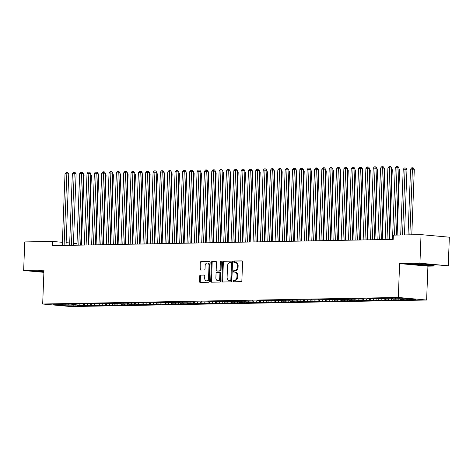 <?xml version="1.0" encoding="UTF-8"?>
<svg xmlns="http://www.w3.org/2000/svg" width="473" height="473" viewBox="0 0 473 473"><rect width="100%" height="100%" fill="white"/><g stroke="black" fill="none" stroke-linecap="round" stroke-linejoin="round"><path stroke-width="0.71" d="M232.982 281.08A0.727 0.503 -84.8 0 0 233.455 281.796L241.112 281.654A1.041 0.715 -84.8 0 0 241.869 280.601L242.59 261.9A1.041 0.715 -84.8 0 0 241.963 260.871A1.041 0.715 -84.8 0 0 241.91 260.871L234.253 261.013A0.727 0.503 -84.8 0 0 234.2 262.468L235.187 262.45A3.335 2.3 -84.8 0 1 235.365 262.456A3.335 2.3 -84.8 0 1 237.369 265.731L237.31 267.292A3.335 2.3 -84.8 0 1 234.874 270.657L233.887 270.674A0.727 0.503 -84.8 0 0 233.828 272.135L234.821 272.111A3.335 2.3 -84.8 0 1 234.992 272.123A3.335 2.3 -84.8 0 1 236.997 275.398L236.938 276.953A3.335 2.3 -84.8 0 1 234.502 280.323L233.514 280.341A0.727 0.503 -84.8 0 0 232.982 281.08M235.584 272.182A3.335 2.3 -84.8 0 1 235.755 272.188A3.335 2.3 -84.8 0 1 237.759 275.463L237.7 277.024A3.335 2.3 -84.8 0 1 235.27 280.394L234.277 280.412A0.727 0.503 -84.8 0 0 233.993 281.784M242.188 260.948L235.022 261.084A0.727 0.503 -84.8 0 0 234.732 262.456M235.956 262.521A3.335 2.3 -84.8 0 1 236.128 262.527A3.335 2.3 -84.8 0 1 238.132 265.802L238.073 267.363A3.335 2.3 -84.8 0 1 235.643 270.727L234.649 270.745A0.727 0.503 -84.8 0 0 234.36 272.123M200.44 275.085A1.041 0.715 -84.8 0 0 199.683 276.137L199.482 281.382A1.041 0.715 -84.8 0 0 200.103 282.405A1.041 0.715 -84.8 0 0 200.162 282.411L208.658 282.251A1.041 0.715 -84.8 0 0 209.421 281.199L210.136 262.497A1.041 0.715 -84.8 0 0 209.509 261.468A1.041 0.715 -84.8 0 0 209.456 261.468L200.96 261.628A1.041 0.715 -84.8 0 0 200.197 262.681L199.955 269.019A1.041 0.715 -84.8 0 0 200.582 270.042A1.041 0.715 -84.8 0 0 200.635 270.042L204.271 269.977A1.041 0.715 -84.8 0 0 205.034 268.924L205.152 265.779A2.785 1.922 -84.8 0 1 207.334 262.97A2.785 1.922 -84.8 0 1 209.007 265.708L208.534 278.023A2.785 1.922 -84.8 0 1 206.358 280.832A2.785 1.922 -84.8 0 1 204.679 278.094L204.762 276.043A1.041 0.715 -84.8 0 0 204.135 275.02A1.041 0.715 -84.8 0 0 204.076 275.014L201.208 275.15A1.041 0.715 -84.8 0 0 200.446 276.202L200.245 281.453A1.041 0.715 -84.8 0 0 200.647 282.399M52.255 245.653L393.205 239.379L393.37 235.146L421.035 234.632L419.935 263.219L399.608 263.591L398.307 297.47L42.676 304.015L43.977 270.136L23.65 270.515L24.75 241.928L52.414 241.419L52.255 245.653M221.884 280.974A1.041 0.715 -84.8 0 0 222.511 281.997A1.041 0.715 -84.8 0 0 222.564 281.997L231.061 281.843A1.041 0.715 -84.8 0 0 231.823 280.791L232.539 262.083A1.041 0.715 -84.8 0 0 231.912 261.061A1.041 0.715 -84.8 0 0 231.859 261.055L223.362 261.214A1.041 0.715 -84.8 0 0 222.6 262.267L221.884 280.974L222.647 281.039A1.041 0.715 -84.8 0 0 223.049 281.991M219.862 282.044L211.36 282.204A1.041 0.715 -84.8 0 1 211.307 282.204A1.041 0.715 -84.8 0 1 210.68 281.175L211.401 262.474A1.041 0.715 -84.8 0 1 212.158 261.421L215.794 261.35A1.041 0.715 -84.8 0 1 215.854 261.356A1.041 0.715 -84.8 0 1 216.474 262.379L216.185 269.965A1.041 0.715 -84.8 0 0 216.811 270.988A1.041 0.715 -84.8 0 0 216.865 270.988L219.277 270.946A1.041 0.715 -84.8 0 0 220.04 269.894L220.341 261.995A0.727 0.503 -84.8 0 1 221.352 261.977L220.619 280.992A1.041 0.715 -84.8 0 1 219.862 282.044M398.307 297.47L426.622 300.036L70.991 306.575L42.676 304.015M406.23 298.451L406.177 299.805L415.938 299.332L404.149 298.262L393.359 298.167L381.622 298.386L384.336 298.629L374.279 298.516L376.999 298.765L366.942 298.652L369.661 298.901L359.604 298.788L362.318 299.037L352.267 298.924L354.981 299.167L352.048 299.226L256.863 300.68L259.576 300.923L256.644 300.982L73.398 304.056L76.112 304.299L73.179 304.358L70.459 304.109L58.717 304.322L61.437 304.571L61.679 304.269M406.177 299.805L400.525 299.616L399.709 298.345M398.899 298.362L398.84 299.941L403.238 299.858L400.525 299.616M398.84 299.941L393.187 299.752L392.182 298.191M391.561 298.498L391.502 300.077L395.901 299.994L393.187 299.752M391.502 300.077L385.85 299.882L384.845 298.327M384.224 298.629L384.159 300.213L388.564 300.13L385.85 299.882M384.159 300.213L378.506 300.018L377.507 298.457M376.88 298.765L376.821 300.343L381.226 300.266L378.506 300.018M376.821 300.343L371.169 300.154L370.17 298.593M369.543 298.901L369.484 300.479L373.889 300.402L371.169 300.154M369.484 300.479L363.832 300.29L362.826 298.729M362.206 299.037L362.147 300.615L366.545 300.532L363.832 300.29M362.147 300.615L356.494 300.426L355.489 298.865M354.868 299.173L354.803 300.751L359.208 300.668L356.494 300.426M354.803 300.751L349.157 300.562L348.152 299.001M347.531 299.308L347.466 300.887L351.871 300.804L349.157 300.562M347.466 300.887L341.813 300.692L340.814 299.137M340.188 299.439L340.128 301.023L344.533 300.94L341.813 300.692M340.128 301.023L334.476 300.828L333.477 299.267M332.85 299.575L332.791 301.159L337.196 301.076L334.476 300.828M332.791 301.159L327.139 300.964L326.134 299.403M325.513 299.711L325.454 301.289L329.852 301.212L327.139 300.964M325.454 301.289L319.801 301.1L318.796 299.539M318.175 299.847L318.11 301.425L322.515 301.342L319.801 301.1M318.11 301.425L312.458 301.236L311.459 299.675M310.838 299.983L310.773 301.561L315.178 301.478L312.458 301.236M310.773 301.561L305.12 301.372L304.121 299.811M303.495 300.119L303.435 301.697L307.84 301.614L305.12 301.372M303.435 301.697L297.783 301.502L296.784 299.947M296.157 300.254L296.098 301.833L300.503 301.75L297.783 301.502M296.098 301.833L290.446 301.638L289.441 300.077M288.82 300.385L288.761 301.969L293.159 301.886L290.446 301.638M288.761 301.969L283.108 301.774L282.103 300.213M281.482 300.521L281.417 302.099L285.822 302.022L283.108 301.774M281.417 302.099L275.765 301.91L274.766 300.349M274.139 300.657L274.08 302.235L278.485 302.158L275.765 301.91M274.08 302.235L268.428 302.046L267.428 300.485M266.802 300.793L266.742 302.371L271.147 302.288L268.428 302.046M266.742 302.371L261.09 302.182L260.091 300.621M259.464 300.929L259.405 302.507L263.804 302.424L261.09 302.182M259.405 302.507L253.753 302.312L252.748 300.757M252.127 301.065L252.068 302.643L256.467 302.56L253.753 302.312M252.068 302.643L246.415 302.448L245.41 300.887M244.789 301.195L244.724 302.779L249.129 302.696L246.415 302.448M244.724 302.779L239.072 302.584L238.073 301.023M237.446 301.331L237.387 302.909L241.792 302.832L239.072 302.584M237.387 302.909L231.735 302.72L230.735 301.159M230.109 301.467L230.049 303.045L234.454 302.968L231.735 302.72M230.049 303.045L224.397 302.856L223.392 301.295M222.771 301.603L222.712 303.181L227.111 303.098L224.397 302.856M222.712 303.181L217.06 302.992L216.055 301.431M215.434 301.739L215.375 303.317L219.774 303.234L217.06 302.992M215.375 303.317L209.722 303.128L208.717 301.567M208.096 301.875L208.031 303.453L212.436 303.37L209.722 303.128M208.031 303.453L202.379 303.258L201.38 301.697M200.753 302.005L200.694 303.589L205.099 303.506L202.379 303.258M200.694 303.589L195.042 303.394L194.042 301.833M193.416 302.141L193.356 303.719L197.761 303.642L195.042 303.394M193.356 303.719L187.704 303.53L186.699 301.969M186.078 302.277L186.019 303.855L190.418 303.778L187.704 303.53M186.019 303.855L180.367 303.666L179.362 302.105M178.741 302.413L178.676 303.991L183.081 303.908L180.367 303.666M178.676 303.991L173.029 303.802L172.024 302.241M171.403 302.549L171.338 304.127L175.743 304.044L173.029 303.802M171.338 304.127L165.686 303.938L164.687 302.377M164.06 302.685L164.001 304.263L168.406 304.18L165.686 303.938M164.001 304.263L158.349 304.068L157.349 302.513M156.723 302.815L156.664 304.399L161.068 304.316L158.349 304.068M156.664 304.399L151.011 304.204L150.006 302.643M149.385 302.951L149.326 304.529L153.725 304.452L151.011 304.204M149.326 304.529L143.674 304.34L142.669 302.779M142.048 303.087L141.983 304.665L146.388 304.588L143.674 304.34M141.983 304.665L136.33 304.476L135.331 302.915M134.704 303.223L134.645 304.801L139.05 304.718L136.33 304.476M134.645 304.801L128.993 304.612L127.994 303.051M127.367 303.359L127.308 304.937L131.713 304.854L128.993 304.612M127.308 304.937L121.656 304.748L120.656 303.187M120.03 303.495L119.971 305.073L124.375 304.99L121.656 304.748M119.971 305.073L114.318 304.878L113.313 303.323M112.692 303.631L112.633 305.209L117.032 305.126L114.318 304.878M112.633 305.209L106.981 305.014L105.976 303.453M105.355 303.761L105.29 305.345L109.695 305.262L106.981 305.014M105.29 305.345L99.637 305.15L98.638 303.589M98.012 303.897L97.952 305.475L102.357 305.398L99.637 305.15M97.952 305.475L92.3 305.286L91.301 303.725M90.674 304.033L90.615 305.611L95.02 305.534L92.3 305.286M90.615 305.611L84.963 305.422L83.958 303.861M83.337 304.169L83.278 305.747L87.676 305.664L84.963 305.422M83.278 305.747L77.625 305.558L76.62 303.997M75.999 304.305L75.94 305.883L80.339 305.8L77.625 305.558M75.94 305.883L65.15 305.783L53.36 304.718L61.437 304.571M68.774 304.435L69.017 304.133M73.22 305.635L72.351 304.281M65.15 305.783L65.162 304.429M76.112 304.299L76.36 304.003M80.558 305.499L79.689 304.145M83.449 304.169L83.697 303.867M87.895 305.369L87.026 304.009M90.792 304.033L91.035 303.731M95.239 305.233L94.364 303.873M98.13 303.897L98.372 303.595M102.576 305.097L101.701 303.737M105.467 303.761L105.71 303.459M109.913 304.961L109.044 303.607M112.805 303.625L113.053 303.323M117.251 304.825L116.382 303.471M120.142 303.489L120.39 303.193M124.594 304.689L123.719 303.335M127.485 303.353L127.728 303.057M131.932 304.559L131.056 303.199M134.823 303.223L135.065 302.921M139.269 304.423L138.4 303.063M142.16 303.087L142.403 302.785M146.606 304.287L145.737 302.927M149.498 302.951L149.746 302.649M153.944 304.151L153.075 302.797M156.841 302.815L157.083 302.513M161.287 304.015L160.412 302.661M164.178 302.679L164.421 302.383M168.625 303.879L167.749 302.525M171.516 302.543L171.758 302.247M175.962 303.749L175.093 302.389M178.853 302.413L179.101 302.111M183.299 303.613L182.43 302.253M186.191 302.277L186.439 301.975M190.637 303.477L189.768 302.117M193.534 302.141L193.776 301.839M197.98 303.341L197.105 301.987M200.871 302.005L201.114 301.703M205.317 303.205L204.442 301.851M208.209 301.869L208.451 301.567M212.655 303.069L211.786 301.715M215.546 301.733L215.794 301.437M219.992 302.939L219.123 301.579M222.884 301.603L223.132 301.301M227.33 302.803L226.461 301.443M230.227 301.467L230.469 301.165M234.673 302.667L233.798 301.307M237.564 301.331L237.807 301.029M242.01 302.531L241.135 301.177M244.902 301.195L245.144 300.893M249.348 302.395L248.479 301.041M252.239 301.059L252.487 300.757M256.685 302.259L255.816 300.905M259.576 300.923L259.825 300.627M264.029 302.129L263.154 300.769M266.92 300.793L267.162 300.491M271.366 301.993L270.491 300.633M274.257 300.657L274.5 300.355M278.703 301.857L277.828 300.497M281.595 300.521L281.837 300.219M286.041 301.721L285.172 300.361M288.932 300.385L289.18 300.083M293.378 301.585L292.509 300.231M296.275 300.249L296.518 299.947M300.722 301.449L299.847 300.095M303.613 300.113L303.855 299.817M308.059 301.313L307.184 299.959M310.95 299.977L311.193 299.681M315.396 301.183L314.527 299.823M318.288 299.847L318.536 299.545M322.734 301.047L321.865 299.687M325.625 299.711L325.873 299.409M330.071 300.911L329.202 299.551M332.968 299.575L333.211 299.273M337.415 300.775L336.54 299.421M340.306 299.439L340.548 299.137M344.752 300.639L343.877 299.285M347.643 299.303L347.886 299.007M352.089 300.503L351.22 299.149M354.981 299.167L355.229 298.871M359.427 300.373L358.558 299.013M362.318 299.037L362.566 298.735M366.764 300.237L365.895 298.877M369.661 298.901L369.904 298.599M374.108 300.101L373.232 298.741M376.999 298.765L377.241 298.463M381.445 299.965L380.57 298.611M384.336 298.629L384.579 298.327M388.782 299.829L387.913 298.475M391.674 298.493L391.922 298.191M396.12 299.693L395.251 298.339M403.457 299.563L402.647 298.292M76.998 243.642L73.433 243.317M69.691 242.98L66.125 242.655M62.383 242.318L52.414 241.419M23.65 270.515L43.894 272.342M399.608 263.591L427.923 266.157L448.25 265.779L419.935 263.219M448.25 265.779L449.35 237.198L421.035 234.632M427.923 266.157L426.622 300.036M407.862 299.48L407.265 298.546M421.076 265.205L432.423 265.459L435.237 264.945L426.711 264.171L415.365 263.916L412.551 264.431L421.082 264.969M43.924 271.537A6.894 0.372 -177.8 0 1 41.157 271.094A6.894 0.372 -177.8 0 1 43.948 270.934L39.484 270.834L36.663 271.348L43.906 272.005M232.142 261.137L224.125 261.285A1.041 0.715 -84.8 0 0 223.368 262.338L222.647 281.039M230.327 280.4A0.727 0.503 -84.8 0 0 230.859 279.661L231.486 263.242A0.727 0.503 -84.8 0 0 231.013 262.527L229.967 262.545A3.335 2.3 -84.8 0 0 227.537 265.915L227.105 277.137A3.335 2.3 -84.8 0 0 229.109 280.412A3.335 2.3 -84.8 0 0 229.281 280.418L231.09 280.471A0.727 0.503 -84.8 0 0 231.622 279.732L230.859 279.661M231.09 262.533L231.776 262.598A0.727 0.503 -84.8 0 1 232.255 263.313L231.622 279.732M229.701 280.459A3.335 2.3 -84.8 0 0 229.872 280.483A3.335 2.3 -84.8 0 0 230.044 280.489L229.281 280.418M231.09 280.471L230.044 280.489M216.078 261.433L212.927 261.486A1.041 0.715 -84.8 0 0 212.164 262.539L211.443 281.246A1.041 0.715 -84.8 0 0 211.845 282.192M217.527 271.053A1.041 0.715 -84.8 0 0 217.58 271.059A1.041 0.715 -84.8 0 0 217.633 271.059L220.046 271.017A1.041 0.715 -84.8 0 0 220.802 269.965L221.11 262.066L220.341 261.995M221.269 261.551A0.727 0.503 -84.8 0 0 221.11 262.066M215.883 277.834A2.785 1.922 -84.8 0 0 217.562 280.578A2.785 1.922 -84.8 0 0 219.738 277.763L219.904 273.429A1.041 0.715 -84.8 0 0 219.277 272.401A1.041 0.715 -84.8 0 0 219.224 272.401L216.811 272.448A1.041 0.715 -84.8 0 0 216.049 273.5L215.883 277.834M217.562 280.578L218.325 280.643A2.785 1.922 -84.8 0 0 220.501 277.834L219.738 277.763M219.33 272.413L219.986 272.472A1.041 0.715 -84.8 0 1 220.046 272.472A1.041 0.715 -84.8 0 1 220.666 273.495L220.501 277.834M204.36 275.097L201.208 275.15M206.358 280.832L207.121 280.903A2.785 1.922 -84.8 0 0 209.297 278.094L208.534 278.023M207.334 262.97L208.096 263.041A2.785 1.922 -84.8 0 1 209.77 265.779L209.297 278.094M209.74 261.545L201.723 261.693A1.041 0.715 -84.8 0 0 200.96 262.746L200.718 269.084A1.041 0.715 -84.8 0 0 201.12 270.036M411.788 234.803L414.307 169.293L412.397 169.121L410.558 169.157L408.033 234.874M409.872 234.839L412.468 167.809L413.236 167.874L414.307 169.293M410.558 169.157L411.735 167.82L412.468 167.809M396.421 235.087L398.999 167.909L397.089 167.738L394.5 235.122M395.257 167.773L396.433 166.437L397.166 166.425L397.089 167.738L395.257 167.773L392.501 239.391M397.166 166.425L397.929 166.49L398.999 167.909M404.45 234.939L406.969 169.429L405.054 169.257L403.221 169.293L400.696 235.01M402.529 234.975L405.13 167.945L405.899 168.01L406.969 169.429M403.221 169.293L404.397 167.956L405.13 167.945M397.113 235.075L399.632 169.565L398.94 169.5M398.97 168.695L399.632 169.565M388.918 239.456L391.662 168.045L389.752 167.874L386.997 239.492M387.913 167.903L389.09 166.573L389.829 166.555L389.752 167.874L387.913 167.903L385.164 239.527M389.829 166.555L390.592 166.626L391.662 168.045M381.581 239.592L384.324 168.181L382.409 168.01L379.659 239.628M380.576 168.039L381.752 166.709L382.486 166.691L382.409 168.01L380.576 168.039L377.826 239.663M382.486 166.691L383.254 166.762L384.324 168.181M419.864 264.017A6.894 0.372 -177.8 0 0 417.044 264.176A6.894 0.372 -177.8 0 0 422.259 264.779A6.894 0.372 -177.8 0 0 430.767 264.703A6.894 0.372 -177.8 0 0 425.546 264.176A6.894 0.372 -177.8 0 0 424.322 264.117M434.208 264.85L432.162 265.223L421.171 264.975L413.414 264.277M43.918 271.768L37.527 271.189M389.61 239.444L392.288 169.701L391.603 169.636M391.632 168.826L392.288 169.701M382.273 239.58L384.951 169.837L384.265 169.772M384.295 168.962L384.951 169.837M374.244 239.728L376.987 168.317L375.071 168.14L372.322 239.764M373.238 168.175L374.415 166.839L375.148 166.827L375.071 168.14L373.238 168.175L370.489 239.799M375.148 166.827L375.917 166.898L376.987 168.317M366.906 239.864L369.65 168.447L367.734 168.276L364.985 239.9M365.901 168.311L367.078 166.975L367.811 166.963L367.734 168.276L365.901 168.311L363.146 239.929M367.811 166.963L368.573 167.034L369.65 168.447M374.935 239.716L377.614 169.967L376.922 169.908M376.957 169.098L377.614 169.967M359.563 240L362.306 168.583L360.396 168.412L357.641 240.036M358.564 168.447L359.74 167.111L360.473 167.099L360.396 168.412L358.564 168.447L355.808 240.065M360.473 167.099L361.236 167.164L362.306 168.583M367.598 239.852L370.276 170.103L369.584 170.044M369.62 169.233L370.276 170.103M352.225 240.13L354.969 168.719L353.059 168.548L350.304 240.166M351.22 168.583L352.397 167.247L353.136 167.235L353.059 168.548L351.22 168.583L348.471 240.201M353.136 167.235L353.899 167.3L354.969 168.719M360.255 239.982L362.939 170.239L362.247 170.179M362.277 169.369L362.939 170.239M352.917 240.118L355.595 170.375L354.91 170.31M354.939 169.505L355.595 170.375M345.58 240.254L348.258 170.511L347.572 170.446M347.602 169.641L348.258 170.511M338.242 240.39L340.921 170.647L340.229 170.582M340.264 169.772L340.921 170.647M330.905 240.526L333.583 170.783L332.891 170.718M332.921 169.908L333.583 170.783M323.562 240.662L326.246 170.913L325.554 170.854M325.584 170.044L326.246 170.913M316.224 240.792L318.903 171.049L318.217 170.99M318.246 170.179L318.903 171.049M308.887 240.928L311.565 171.185L310.879 171.12M310.909 170.315L311.565 171.185M301.549 241.064L304.228 171.321L303.536 171.256M303.571 170.451L304.228 171.321M344.888 240.266L347.631 168.855L345.716 168.684L342.966 240.302M343.883 168.713L345.059 167.383L345.793 167.365L345.716 168.684L343.883 168.713L341.134 240.337M345.793 167.365L346.561 167.436L347.631 168.855M337.551 240.402L340.294 168.991L338.378 168.82L335.629 240.438M336.545 168.849L337.722 167.519L338.455 167.501L338.378 168.82L336.545 168.849L333.796 240.473M338.455 167.501L339.224 167.572L340.294 168.991M330.213 240.538L332.957 169.127L331.041 168.95L328.292 240.574M329.208 168.985L330.385 167.649L331.118 167.637L331.041 168.95L329.208 168.985L326.453 240.609M331.118 167.637L331.88 167.708L332.957 169.127M322.87 240.674L325.613 169.263L323.703 169.086L320.948 240.71M321.865 169.121L323.047 167.785L323.78 167.773L323.703 169.086L321.865 169.121L319.115 240.739M323.78 167.773L324.543 167.844L325.613 169.263M315.532 240.81L318.276 169.393L316.366 169.222L313.611 240.846M314.527 169.257L315.704 167.921L316.443 167.909L316.366 169.222L314.527 169.257L311.778 240.875M316.443 167.909L317.206 167.98L318.276 169.393M308.195 240.94L310.938 169.529L309.023 169.358L306.273 240.976M307.19 169.393L308.366 168.057L309.1 168.045L309.023 169.358L307.19 169.393L304.441 241.011M309.1 168.045L309.868 168.11L310.938 169.529M300.858 241.076L303.601 169.665L301.685 169.494L298.936 241.112M299.852 169.523L301.029 168.193L301.762 168.175L301.685 169.494L299.852 169.523L297.103 241.147M301.762 168.175L302.531 168.246L303.601 169.665M293.52 241.212L296.264 169.801L294.348 169.63L291.599 241.248M292.515 169.659L293.692 168.329L294.425 168.311L294.348 169.63L292.515 169.659L289.76 241.283M294.425 168.311L295.187 168.382L296.264 169.801M286.177 241.348L288.92 169.937L287.01 169.76L284.255 241.384M285.172 169.795L286.354 168.459L287.087 168.447L287.01 169.76L285.172 169.795L282.422 241.419M287.087 168.447L287.85 168.518L288.92 169.937M294.212 241.2L296.89 171.457L296.199 171.392M296.228 170.582L296.89 171.457M278.839 241.484L281.583 170.073L279.673 169.896L276.918 241.52M277.834 169.931L279.011 168.595L279.744 168.583L279.673 169.896L277.834 169.931L275.085 241.549M279.744 168.583L280.513 168.654L281.583 170.073M286.869 241.336L289.553 171.593L288.861 171.528M288.891 170.718L289.553 171.593M271.502 241.62L274.245 170.203L272.33 170.032L269.58 241.656M270.497 170.067L271.673 168.731L272.407 168.719L272.33 170.032L270.497 170.067L267.748 241.685M272.407 168.719L273.175 168.79L274.245 170.203M279.531 241.472L282.21 171.723L281.524 171.664M281.553 170.854L282.21 171.723M264.165 241.75L266.908 170.339L264.992 170.168L262.243 241.786M263.159 170.203L264.336 168.867L265.069 168.855L264.992 170.168L263.159 170.203L260.404 241.821M265.069 168.855L265.832 168.92L266.908 170.339M272.194 241.602L274.872 171.859L274.186 171.8M274.216 170.99L274.872 171.859M256.821 241.886L259.565 170.475L257.655 170.304L254.906 241.922M255.822 170.339L256.999 169.003L257.732 168.991L257.655 170.304L255.822 170.339L253.067 241.957M257.732 168.991L258.495 169.056L259.565 170.475M264.856 241.738L267.535 171.995L266.843 171.936M266.878 171.125L267.535 171.995M249.484 242.022L252.227 170.611L250.318 170.44L247.562 242.058M248.479 170.469L249.661 169.139L250.394 169.121L250.318 170.44L248.479 170.469L245.729 242.093M250.394 169.121L251.157 169.192L252.227 170.611M257.519 241.874L260.197 172.131L259.506 172.066M259.535 171.261L260.197 172.131M242.146 242.158L244.89 170.747L242.974 170.57L240.225 242.194M241.141 170.605L242.318 169.269L243.051 169.257L242.974 170.57L241.141 170.605L238.392 242.229M243.051 169.257L243.82 169.328L244.89 170.747M250.176 242.01L252.854 172.267L252.168 172.202M252.198 171.392L252.854 172.267M234.809 242.294L237.552 170.883L235.637 170.706L232.887 242.33M233.804 170.741L234.98 169.405L235.714 169.393L235.637 170.706L233.804 170.741L231.055 242.365M235.714 169.393L236.482 169.464L237.552 170.883M242.838 242.146L245.517 172.403L244.831 172.338M244.86 171.528L245.517 172.403M227.472 242.43L230.215 171.013L228.299 170.842L225.55 242.466M226.466 170.877L227.643 169.541L228.376 169.529L228.299 170.842L226.466 170.877L223.711 242.495M228.376 169.529L229.139 169.6L230.215 171.013M235.501 242.282L238.179 172.533L237.493 172.474M237.523 171.664L238.179 172.533M220.128 242.56L222.872 171.149L220.962 170.978L218.213 242.596M219.129 171.013L220.306 169.677L221.039 169.665L220.962 170.978L219.129 171.013L216.374 242.631M221.039 169.665L221.802 169.73L222.872 171.149M228.163 242.413L230.842 172.669L230.15 172.61M230.185 171.8L230.842 172.669M212.791 242.696L215.534 171.285L213.625 171.114L210.869 242.732M211.786 171.149L212.962 169.813L213.701 169.801L213.625 171.114L211.786 171.149L209.036 242.767M213.701 169.801L214.464 169.866L215.534 171.285M220.82 242.548L223.504 172.805L222.813 172.746M222.842 171.936L223.504 172.805M205.453 242.832L208.197 171.421L206.281 171.25L203.532 242.868M204.448 171.279L205.625 169.949L206.358 169.931L206.281 171.25L204.448 171.279L201.699 242.903M206.358 169.931L207.127 170.002L208.197 171.421M213.483 242.684L216.161 172.941L215.475 172.876M215.505 172.071L216.161 172.941M198.116 242.968L200.859 171.557L198.944 171.386L196.194 243.004M197.111 171.415L198.288 170.085L199.021 170.067L198.944 171.386L197.111 171.415L194.362 243.039M199.021 170.067L199.789 170.138L200.859 171.557M206.145 242.82L208.824 173.077L208.138 173.012M208.167 172.202L208.824 173.077M190.779 243.104L193.522 171.693L191.606 171.516L188.857 243.14M189.774 171.551L190.95 170.215L191.683 170.203L191.606 171.516L189.774 171.551L187.018 243.175M191.683 170.203L192.446 170.274L193.522 171.693M198.808 242.956L201.486 173.213L200.794 173.148M200.83 172.338L201.486 173.213M183.435 243.24L186.179 171.823L184.269 171.652L181.514 243.276M182.436 171.687L183.613 170.351L184.346 170.339L184.269 171.652L182.436 171.687L179.681 243.305M184.346 170.339L185.109 170.41L186.179 171.823M191.47 243.092L194.149 173.343L193.457 173.284M193.492 172.474L194.149 173.343M176.098 243.376L178.841 171.959L176.932 171.788L174.176 243.412M175.093 171.823L176.269 170.487L177.008 170.475L176.932 171.788L175.093 171.823L172.343 243.441M177.008 170.475L177.771 170.54L178.841 171.959M184.127 243.228L186.811 173.479L186.12 173.42M186.149 172.61L186.811 173.479M168.76 243.506L171.504 172.095L169.588 171.924L166.839 243.542M167.755 171.959L168.932 170.623L169.665 170.611L169.588 171.924L167.755 171.959L165.006 243.577M169.665 170.611L170.434 170.676L171.504 172.095M176.79 243.359L179.468 173.615L178.782 173.556M178.812 172.746L179.468 173.615M161.423 243.642L164.166 172.231L162.251 172.06L159.502 243.678M160.418 172.089L161.595 170.759L162.328 170.741L162.251 172.06L160.418 172.089L157.669 243.713M162.328 170.741L163.096 170.812L164.166 172.231M169.452 243.494L172.131 173.751L171.445 173.686M171.474 172.881L172.131 173.751M154.086 243.778L156.829 172.367L154.913 172.196L152.164 243.814M153.081 172.225L154.257 170.895L154.99 170.877L154.913 172.196L153.081 172.225L150.325 243.849M154.99 170.877L155.753 170.948L156.829 172.367M162.115 243.63L164.793 173.887L164.101 173.822M164.137 173.017L164.793 173.887M146.742 243.914L149.486 172.503L147.576 172.326L144.821 243.95M145.737 172.361L146.92 171.025L147.653 171.013L147.576 172.326L145.737 172.361L142.988 243.985M147.653 171.013L148.416 171.084L149.486 172.503M154.777 243.766L157.456 174.023L156.764 173.958M156.794 173.148L157.456 174.023M139.405 244.05L142.148 172.639L140.239 172.462L137.483 244.086M138.4 172.497L139.576 171.161L140.31 171.149L140.239 172.462L138.4 172.497L135.65 244.115M140.31 171.149L141.078 171.22L142.148 172.639M147.434 243.902L150.118 174.153L149.427 174.094M149.456 173.284L150.118 174.153M132.068 244.186L134.811 172.769L132.895 172.598L130.146 244.222M131.062 172.633L132.239 171.297L132.972 171.285L132.895 172.598L131.062 172.633L128.313 244.251M132.972 171.285L133.741 171.356L134.811 172.769M140.097 244.038L142.775 174.289L142.089 174.23M142.119 173.42L142.775 174.289M124.73 244.316L127.474 172.905L125.558 172.734L122.809 244.352M123.725 172.769L124.902 171.433L125.635 171.421L125.558 172.734L123.725 172.769L120.97 244.387M125.635 171.421L126.397 171.486L127.474 172.905M132.759 244.169L135.438 174.425L134.752 174.366M134.781 173.556L135.438 174.425M117.393 244.452L120.136 173.041L118.22 172.87L115.471 244.488M116.388 172.899L117.564 171.569L118.297 171.551L118.22 172.87L116.388 172.899L113.632 244.523M118.297 171.551L119.06 171.622L120.136 173.041M125.422 244.305L128.1 174.561L127.408 174.496M127.444 173.692L128.1 174.561M110.049 244.588L112.793 173.177L110.883 173.006L108.128 244.624M109.044 173.035L110.227 171.705L110.96 171.687L110.883 173.006L109.044 173.035L106.295 244.659M110.96 171.687L111.723 171.758L112.793 173.177M118.084 244.44L120.763 174.697L120.071 174.632M120.101 173.828L120.763 174.697M102.712 244.724L105.455 173.313L103.546 173.136L100.79 244.76M101.707 173.171L102.883 171.835L103.617 171.823L103.546 173.136L101.707 173.171L98.958 244.795M103.617 171.823L104.385 171.894L105.455 173.313M110.741 244.576L113.425 174.833L112.734 174.768M112.763 173.958L113.425 174.833M95.375 244.86L98.118 173.449L96.202 173.272L93.453 244.896M94.369 173.307L95.546 171.971L96.279 171.959L96.202 173.272L94.369 173.307L91.62 244.925M96.279 171.959L97.048 172.03L98.118 173.449M103.404 244.712L106.082 174.969L105.396 174.904M105.426 174.094L106.082 174.969M88.037 244.996L90.781 173.579L88.865 173.408L86.116 245.032M87.032 173.443L88.209 172.107L88.942 172.095L88.865 173.408L87.032 173.443L84.277 245.061M88.942 172.095L89.704 172.166L90.781 173.579M96.066 244.848L98.745 175.099L98.059 175.04M98.088 174.23L98.745 175.099M80.694 245.126L83.437 173.715L81.527 173.544L78.778 245.162M79.695 173.579L80.871 172.243L81.604 172.231L81.527 173.544L79.695 173.579L76.939 245.197M81.604 172.231L82.367 172.296L83.437 173.715M88.729 244.979L91.407 175.235L90.715 175.176M90.751 174.366L91.407 175.235M73.356 245.262L76.1 173.851L74.19 173.68L71.435 245.298M72.351 173.715L73.528 172.379L74.267 172.367L74.19 173.68L72.351 173.715L69.602 245.333M74.267 172.367L75.03 172.432L76.1 173.851M81.391 245.115L84.07 175.371L83.378 175.312M83.408 174.502L84.07 175.371M66.019 245.398L68.762 173.987L66.847 173.816L64.097 245.434M65.014 173.845L66.19 172.515L66.924 172.497L66.847 173.816L65.014 173.845L62.265 245.469M66.924 172.497L67.692 172.568L68.762 173.987M235.27 280.394L234.502 280.323M237.7 277.024L236.938 276.953M237.759 275.463L236.997 275.398M234.649 270.745L233.887 270.674M235.643 270.727L234.874 270.657M238.073 267.363L237.31 267.292M238.132 265.802L237.369 265.731M235.022 261.084L234.253 261.013M234.277 280.412L233.514 280.341M223.368 262.338L222.6 262.267M224.125 261.285L223.362 261.214M232.255 263.313L231.486 263.242M211.443 281.246L210.68 281.175M212.164 262.539L211.401 262.474M212.927 261.486L212.158 261.421M217.633 271.059L216.865 270.988M220.046 271.017L219.277 270.946M220.802 269.965L220.04 269.894M220.666 273.495L219.904 273.429M209.77 265.779L209.007 265.708M200.718 269.084L199.955 269.019M200.96 262.746L200.197 262.681M201.723 261.693L200.96 261.628M200.245 281.453L199.482 281.382M200.446 276.202L199.683 276.137M235.755 272.188L234.992 272.123M236.128 262.527L235.365 262.456M231.817 262.598L231.049 262.527M229.872 280.483L229.109 280.412M217.58 271.059L216.811 270.988M220.046 272.472L219.277 272.401"/></g></svg>
